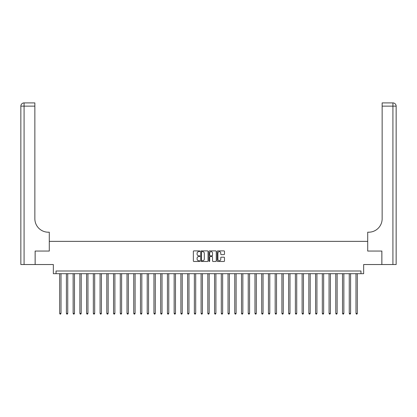 <?xml version="1.0" encoding="UTF-8"?>
<svg xmlns="http://www.w3.org/2000/svg" width="417" height="417" viewBox="0 0 417 417"><rect width="100%" height="100%" fill="white"/><g stroke="black" fill="none" stroke-linecap="round" stroke-linejoin="round"><path stroke-width="0.63" d="M199.879 251.263A0.37 0.37 0 0 0 199.508 250.893L193.889 250.893A0.526 0.526 0 0 0 193.363 251.42L193.363 260.938A0.526 0.526 0 0 0 193.889 261.469L199.508 261.469A0.37 0.37 0 0 0 199.879 261.099A0.37 0.37 0 0 0 199.508 260.729L198.784 260.729A1.694 1.694 0 0 1 197.09 259.035L197.09 258.243A1.694 1.694 0 0 1 198.784 256.549L199.508 256.549A0.37 0.37 0 0 0 199.879 256.179A0.37 0.37 0 0 0 199.508 255.809L198.784 255.809A1.694 1.694 0 0 1 197.09 254.12L197.09 253.322A1.694 1.694 0 0 1 198.784 251.633L199.508 251.633A0.37 0.37 0 0 0 199.879 251.263M223.955 254.62A0.526 0.526 0 0 0 224.482 254.094L224.482 251.42A0.526 0.526 0 0 0 223.955 250.893L217.716 250.893A0.526 0.526 0 0 0 217.184 251.42L217.184 260.938A0.526 0.526 0 0 0 217.716 261.469L223.955 261.469A0.526 0.526 0 0 0 224.482 260.938L224.482 257.716A0.526 0.526 0 0 0 223.955 257.185L221.286 257.185A0.526 0.526 0 0 0 220.755 257.716L220.755 259.311A1.413 1.413 0 0 1 219.342 260.729A1.413 1.413 0 0 1 217.924 259.311L217.924 253.046A1.413 1.413 0 0 1 219.342 251.633A1.413 1.413 0 0 1 220.755 253.046L220.755 254.094A0.526 0.526 0 0 0 221.286 254.62L223.955 254.62M360.971 273.688L363.66 273.688L363.66 264.529L381.847 264.529L381.847 251.06L367.705 251.06L367.705 241.365L49.295 241.365L49.295 251.06L49.295 232.206L48.325 232.206A13.469 13.469 0 0 1 34.856 218.737L34.856 106.137L24.082 106.137L24.082 264.529L35.127 264.529L35.127 251.06L49.295 251.06L35.153 251.06L35.153 264.529L53.34 264.529L53.34 273.688L360.971 273.688L360.971 270.998L56.029 270.998L56.029 273.688M208.036 251.42A0.526 0.526 0 0 0 207.51 250.893L201.27 250.893A0.526 0.526 0 0 0 200.739 251.42L200.739 260.938A0.526 0.526 0 0 0 201.27 261.469L207.51 261.469A0.526 0.526 0 0 0 208.036 260.938L208.036 251.42M209.49 250.893L215.73 250.893A0.526 0.526 0 0 1 216.261 251.42L216.261 260.938A0.526 0.526 0 0 1 215.73 261.469L213.061 261.469A0.526 0.526 0 0 1 212.534 260.938L212.534 257.08A0.526 0.526 0 0 0 212.003 256.549L210.231 256.549A0.526 0.526 0 0 0 209.704 257.08L209.704 261.099A0.37 0.37 0 0 1 209.334 261.469A0.37 0.37 0 0 1 208.964 261.099L208.964 251.42A0.526 0.526 0 0 1 209.49 250.893M201.849 251.633A0.37 0.37 0 0 0 201.479 252.004L201.479 260.359A0.37 0.37 0 0 0 201.849 260.729L202.615 260.729A1.694 1.694 0 0 0 204.309 259.035L204.309 253.322A1.694 1.694 0 0 0 202.615 251.633L201.849 251.633M212.534 253.072A1.413 1.413 0 0 0 211.117 251.66A1.413 1.413 0 0 0 209.704 253.072L209.704 255.282A0.526 0.526 0 0 0 210.231 255.809L212.003 255.809A0.526 0.526 0 0 0 212.534 255.282L212.534 253.072M59.667 273.688L59.667 313.396L61.012 313.396L61.012 273.688M61.012 313.396L60.611 314.095L60.074 314.095L59.667 313.396M66.402 273.688L66.402 313.396L67.747 313.396L67.747 273.688M67.747 313.396L67.345 314.095L66.809 314.095L66.402 313.396M73.137 273.688L73.137 313.396L74.481 313.396L74.481 273.688M74.481 313.396L74.08 314.095L73.543 314.095L73.137 313.396M79.871 273.688L79.871 313.396L81.216 313.396L81.216 273.688M81.216 313.396L80.815 314.095L80.278 314.095L79.871 313.396M86.606 273.688L86.606 313.396L87.951 313.396L87.951 273.688M87.951 313.396L87.549 314.095L87.012 314.095L86.606 313.396M24.082 264.529L20.85 264.529L20.85 106.137A3.232 3.232 0 0 1 24.082 102.905L34.856 102.905L34.856 106.137M48.325 232.206A13.469 13.469 0 0 1 34.856 218.737M20.85 106.137A3.232 3.232 0 0 1 24.082 102.905L24.082 106.137L20.85 106.137M381.873 251.06L367.705 251.06L367.705 232.206L368.675 232.206A13.469 13.469 0 0 0 382.144 218.737L382.144 102.905L392.918 102.905A3.232 3.232 0 0 1 396.15 106.137L396.15 264.529L381.873 264.529L381.873 251.06M368.675 232.206A13.469 13.469 0 0 0 382.144 218.737M392.918 264.529L392.918 102.905A3.232 3.232 0 0 1 396.15 106.137L382.144 106.137M93.34 273.688L93.34 313.396L94.685 313.396L94.685 273.688M94.685 313.396L94.284 314.095L93.742 314.095L93.34 313.396M100.075 273.688L100.075 313.396L101.42 313.396L101.42 273.688M101.42 313.396L101.018 314.095L100.476 314.095L100.075 313.396M106.809 273.688L106.809 313.396L108.154 313.396L108.154 273.688M108.154 313.396L107.753 314.095L107.211 314.095L106.809 313.396M113.544 273.688L113.544 313.396L114.889 313.396L114.889 273.688M114.889 313.396L114.487 314.095L113.945 314.095L113.544 313.396M120.278 273.688L120.278 313.396L121.623 313.396L121.623 273.688M121.623 313.396L121.222 314.095L120.68 314.095L120.278 313.396M127.013 273.688L127.013 313.396L128.358 313.396L128.358 273.688M128.358 313.396L127.956 314.095L127.414 314.095L127.013 313.396M133.748 273.688L133.748 313.396L135.092 313.396L135.092 273.688M135.092 313.396L134.691 314.095L134.149 314.095L133.748 313.396M140.482 273.688L140.482 313.396L141.827 313.396L141.827 273.688M141.827 313.396L141.426 314.095L140.883 314.095L140.482 313.396M147.217 273.688L147.217 313.396L148.561 313.396L148.561 273.688M148.561 313.396L148.16 314.095L147.618 314.095L147.217 313.396M153.951 273.688L153.951 313.396L155.296 313.396L155.296 273.688M155.296 313.396L154.895 314.095L154.353 314.095L153.951 313.396M160.686 273.688L160.686 313.396L162.031 313.396L162.031 273.688M162.031 313.396L161.629 314.095L161.087 314.095L160.686 313.396M167.42 273.688L167.42 313.396L168.765 313.396L168.765 273.688M168.765 313.396L168.364 314.095L167.822 314.095L167.42 313.396M174.155 273.688L174.155 313.396L175.5 313.396L175.5 273.688M175.5 313.396L175.098 314.095L174.556 314.095L174.155 313.396M180.889 273.688L180.889 313.396L182.234 313.396L182.234 273.688M182.234 313.396L181.833 314.095L181.291 314.095L180.889 313.396M187.624 273.688L187.624 313.396L188.969 313.396L188.969 273.688M188.969 313.396L188.567 314.095L188.025 314.095L187.624 313.396M194.358 273.688L194.358 313.396L195.703 313.396L195.703 273.688M195.703 313.396L195.302 314.095L194.76 314.095L194.358 313.396M201.093 273.688L201.093 313.396L202.438 313.396L202.438 273.688M202.438 313.396L202.037 314.095L201.494 314.095L201.093 313.396M207.828 273.688L207.828 313.396L209.172 313.396L209.172 273.688M209.172 313.396L208.771 314.095L208.229 314.095L207.828 313.396M214.562 273.688L214.562 313.396L215.907 313.396L215.907 273.688M215.907 313.396L215.506 314.095L214.963 314.095L214.562 313.396M221.297 273.688L221.297 313.396L222.642 313.396L222.642 273.688M222.642 313.396L222.24 314.095L221.698 314.095L221.297 313.396M228.031 273.688L228.031 313.396L229.376 313.396L229.376 273.688M229.376 313.396L228.975 314.095L228.433 314.095L228.031 313.396M234.766 273.688L234.766 313.396L236.111 313.396L236.111 273.688M236.111 313.396L235.709 314.095L235.167 314.095L234.766 313.396M241.5 273.688L241.5 313.396L242.845 313.396L242.845 273.688M242.845 313.396L242.444 314.095L241.902 314.095L241.5 313.396M248.235 273.688L248.235 313.396L249.58 313.396L249.58 273.688M249.58 313.396L249.178 314.095L248.636 314.095L248.235 313.396M254.969 273.688L254.969 313.396L256.314 313.396L256.314 273.688M256.314 313.396L255.913 314.095L255.371 314.095L254.969 313.396M261.704 273.688L261.704 313.396L263.049 313.396L263.049 273.688M263.049 313.396L262.647 314.095L262.105 314.095L261.704 313.396M268.439 273.688L268.439 313.396L269.783 313.396L269.783 273.688M269.783 313.396L269.382 314.095L268.84 314.095L268.439 313.396M275.173 273.688L275.173 313.396L276.518 313.396L276.518 273.688M276.518 313.396L276.117 314.095L275.574 314.095L275.173 313.396M281.908 273.688L281.908 313.396L283.252 313.396L283.252 273.688M283.252 313.396L282.851 314.095L282.309 314.095L281.908 313.396M288.642 273.688L288.642 313.396L289.987 313.396L289.987 273.688M289.987 313.396L289.586 314.095L289.044 314.095L288.642 313.396M295.377 273.688L295.377 313.396L296.722 313.396L296.722 273.688M296.722 313.396L296.32 314.095L295.778 314.095L295.377 313.396M302.111 273.688L302.111 313.396L303.456 313.396L303.456 273.688M303.456 313.396L303.055 314.095L302.513 314.095L302.111 313.396M308.846 273.688L308.846 313.396L310.191 313.396L310.191 273.688M310.191 313.396L309.789 314.095L309.247 314.095L308.846 313.396M315.58 273.688L315.58 313.396L316.925 313.396L316.925 273.688M316.925 313.396L316.524 314.095L315.982 314.095L315.58 313.396M322.315 273.688L322.315 313.396L323.66 313.396L323.66 273.688M323.66 313.396L323.258 314.095L322.716 314.095L322.315 313.396M329.049 273.688L329.049 313.396L330.394 313.396L330.394 273.688M330.394 313.396L329.988 314.095L329.451 314.095L329.049 313.396M335.784 273.688L335.784 313.396L337.129 313.396L337.129 273.688M337.129 313.396L336.722 314.095L336.185 314.095L335.784 313.396M342.519 273.688L342.519 313.396L343.863 313.396L343.863 273.688M343.863 313.396L343.457 314.095L342.92 314.095L342.519 313.396M349.253 273.688L349.253 313.396L350.598 313.396L350.598 273.688M350.598 313.396L350.191 314.095L349.654 314.095L349.253 313.396M355.988 273.688L355.988 313.396L357.333 313.396L357.333 273.688M357.333 313.396L356.926 314.095L356.389 314.095L355.988 313.396"/></g></svg>
